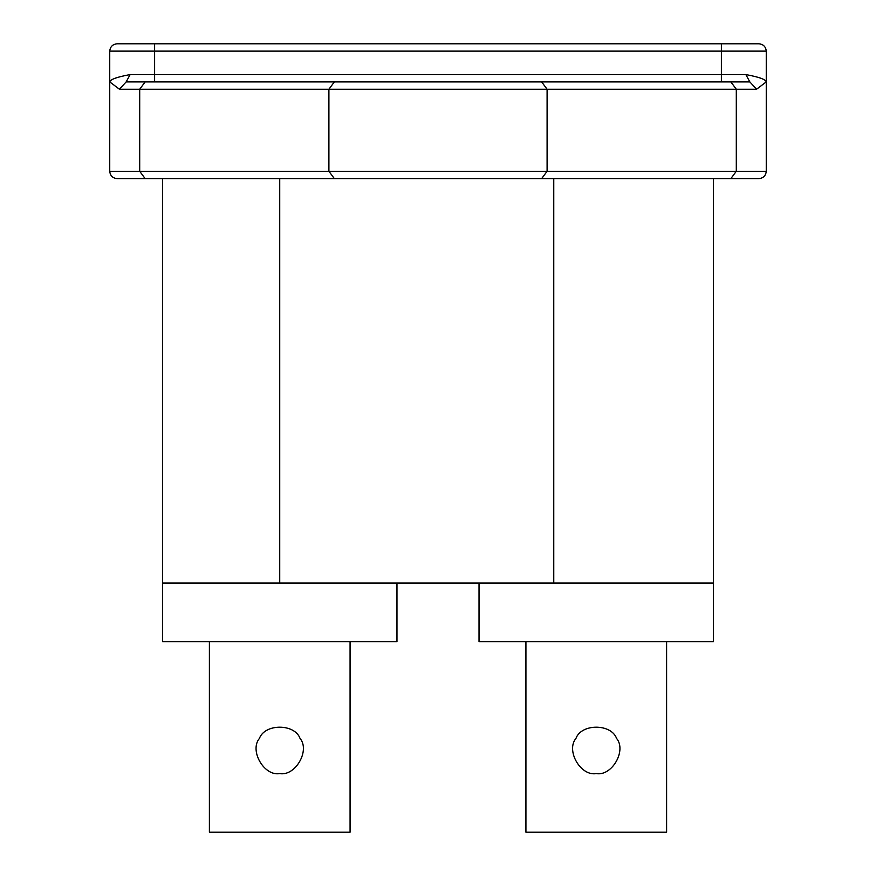 <?xml version="1.0" encoding="UTF-8"?>
<svg xmlns="http://www.w3.org/2000/svg" width="876" height="876" viewBox="0 0 876 876"><rect width="100%" height="100%" fill="white"/><g stroke="black" fill="none" stroke-linecap="round" stroke-linejoin="round"><path stroke-width="1.31" d="M109.741 171.291L109.741 51.126C110.212 46.713 112.654 44.271 117.066 43.8C112.654 44.271 110.212 46.713 109.741 51.126L109.741 171.291L139.7 171.291L139.7 89.232L119.432 89.232L126.155 81.906L130.152 74.569C117.001 77.011 110.201 79.464 109.741 81.906C110.201 79.464 117.001 77.011 130.152 74.569L154.614 74.569L154.614 51.126L109.741 51.126L154.614 51.126L154.614 43.8L117.066 43.8L758.934 43.8C763.346 44.271 765.788 46.713 766.259 51.126L766.259 81.906L756.568 89.232L547.095 89.232L547.095 171.291L541.642 178.616L117.066 178.616C112.654 178.156 110.212 175.715 109.741 171.291C110.212 175.715 112.654 178.156 117.066 178.616L145.153 178.616L139.7 171.291L109.741 171.291M730.847 178.616L541.642 178.616L730.847 178.616L736.3 171.291L328.905 171.291L334.358 178.616L541.642 178.616L547.095 171.291L736.3 171.291L730.847 178.616L758.934 178.616L730.847 178.616M154.614 77.997L154.614 81.906L154.614 77.997M758.934 178.616C763.346 178.156 765.788 175.715 766.259 171.291L736.3 171.291L736.3 89.232L736.3 171.291L766.259 171.291C765.788 175.715 763.346 178.156 758.934 178.616M334.358 178.616L328.905 171.291L139.7 171.291L145.153 178.616L334.358 178.616M713.502 178.616L713.502 641.692L713.502 178.616M553.763 178.616L553.763 583.077L713.502 583.077L553.763 583.077L553.763 178.616M279.729 178.616L279.729 583.077L553.763 583.077L279.729 583.077L279.729 178.616M162.498 641.692L162.498 178.616L162.498 583.077L279.729 583.077L162.498 583.077L162.498 641.692L396.97 641.692L162.498 641.692M130.152 74.569L126.155 81.906L334.358 81.906L145.153 81.906L139.7 89.232L328.905 89.232L328.905 171.291L547.095 171.291L547.095 89.232L328.905 89.232L334.358 81.906L749.845 81.906L745.848 74.569C758.999 77.011 765.799 79.464 766.259 81.906C765.799 79.464 758.999 77.011 745.848 74.569L721.386 74.569L721.386 81.906L721.386 74.569L745.848 74.569C758.999 77.011 765.799 79.464 766.259 81.906L766.259 171.291L766.259 51.126L721.386 51.126L766.259 51.126C765.788 46.713 763.346 44.271 758.934 43.8L721.386 43.8L721.386 51.126L721.386 43.8L154.614 43.8L154.614 51.126L721.386 51.126L721.386 74.569L154.614 74.569L154.614 81.906L154.614 74.569L721.386 74.569L721.386 51.126L154.614 51.126L154.614 74.569L130.152 74.569C117.001 77.011 110.201 79.464 109.741 81.906L119.432 89.232L139.7 89.232L139.7 171.291L328.905 171.291L328.905 89.232L139.7 89.232L145.153 81.906L126.155 81.906L119.432 89.232M479.03 641.692L713.502 641.692L479.03 641.692L479.03 583.077L479.03 641.692M396.97 641.692L396.97 583.077L396.97 641.692M736.3 89.232L730.847 81.906L541.642 81.906L547.095 89.232L756.568 89.232L749.845 81.906L730.847 81.906L736.3 89.232M745.848 74.569L749.845 81.906L756.568 89.232L766.259 81.906M334.358 81.906L328.905 89.232L547.095 89.232L541.642 81.906L334.358 81.906M525.928 641.692L525.928 832.2L666.603 832.2L666.603 641.692L666.603 832.2L525.928 832.2L525.928 641.692M596.271 773.585C580.624 776.399 565.699 750.557 575.959 738.413C581.346 723.456 611.185 723.456 616.573 738.413C626.833 750.557 611.919 776.399 596.271 773.585C611.919 776.399 626.833 750.557 616.573 738.413C611.185 723.456 581.346 723.456 575.959 738.413C565.699 750.557 580.624 776.399 596.271 773.585M209.397 641.692L209.397 832.2L350.071 832.2L350.071 641.692L350.071 832.2L209.397 832.2L209.397 641.692M279.729 773.585C264.081 776.399 249.167 750.557 259.427 738.413C264.815 723.456 294.654 723.456 300.041 738.413C310.301 750.557 295.376 776.399 279.729 773.585C295.376 776.399 310.301 750.557 300.041 738.413C294.654 723.456 264.815 723.456 259.427 738.413C249.167 750.557 264.081 776.399 279.729 773.585"/></g></svg>
